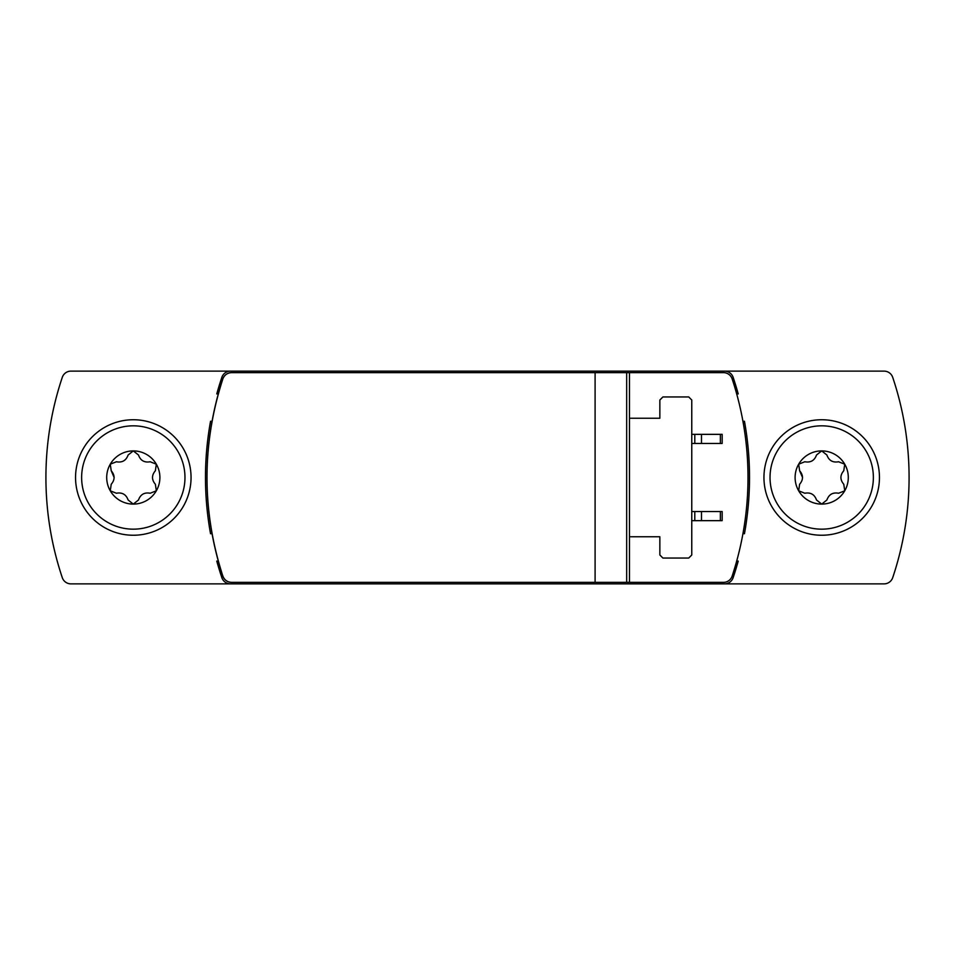 <?xml version="1.0" encoding="UTF-8"?>
<svg xmlns="http://www.w3.org/2000/svg" width="955" height="955" viewBox="0 0 955 955"><rect width="100%" height="100%" fill="white"/><g stroke="black" fill="none" stroke-linecap="round" stroke-linejoin="round"><path stroke-width="1.43" d="M691.766 554.998L691.766 400.002L688.734 396.958L662.901 396.958L659.857 400.002L659.857 418.23L629.464 418.23L629.464 372.641L231.516 372.641A9.12 9.12 0 0 0 222.849 378.908A314.565 314.565 0 0 0 222.849 576.092A9.12 9.12 0 0 0 231.516 582.359L629.464 582.359L629.464 536.77L659.857 536.77L659.857 554.998L662.901 558.042L688.734 558.042L691.766 554.998M723.484 582.359L629.464 582.359L723.484 582.359A9.12 9.12 0 0 0 732.151 576.092A314.565 314.565 0 0 0 732.151 378.908A9.12 9.12 0 0 0 723.484 372.641L629.464 372.641M626.671 582.359L626.671 372.641M595.096 582.359L595.096 372.641L231.516 372.641C227.314 372.904 224.425 374.993 222.849 378.908C201.72 444.636 201.72 510.364 222.849 576.092C224.425 580.007 227.314 582.096 231.516 582.359M742.93 421.274L744.458 421.274A314.565 314.565 0 0 1 744.458 533.726L742.93 533.726M724.499 371.125L70.933 371.125A9.12 9.12 0 0 0 62.29 377.344A314.565 314.565 0 0 0 62.29 577.656A9.12 9.12 0 0 0 70.933 583.875L884.067 583.875A9.12 9.12 0 0 0 892.71 577.656A314.565 314.565 0 0 0 892.71 377.344A9.12 9.12 0 0 0 884.067 371.125L724.499 371.125A9.12 9.12 0 0 1 733.142 377.344A314.565 314.565 0 0 1 738.215 393.914L736.687 393.914M230.501 371.125A9.12 9.12 0 0 0 221.858 377.344A314.565 314.565 0 0 0 216.785 393.914L218.313 393.914M212.07 533.726L210.542 533.726A314.565 314.565 0 0 1 210.542 421.274L212.07 421.274M218.313 561.086L216.785 561.086A314.565 314.565 0 0 0 221.858 577.656A9.12 9.12 0 0 0 230.501 583.875M724.499 583.875A9.12 9.12 0 0 0 733.142 577.656A314.565 314.565 0 0 0 738.215 561.086L736.687 561.086M629.464 418.23L629.464 536.77M691.766 520.654L722.171 520.654L722.171 511.546L691.766 511.546M691.766 434.346L722.171 434.346L722.171 443.454L691.766 443.454M821.706 535.242A57.742 57.742 0 0 1 771.688 448.623A57.742 57.742 0 0 1 871.712 448.623A57.742 57.742 0 0 1 821.706 535.242A57.742 57.742 0 0 1 771.688 448.623A57.742 57.742 0 0 1 871.712 448.623A57.742 57.742 0 0 1 821.706 535.242M799.622 470.731C803.442 475.256 803.442 479.78 799.622 484.269L798.667 490.798L804.802 493.234C810.628 492.195 814.543 494.451 816.525 500.002L821.706 504.097L826.875 500.002C828.892 494.439 832.808 492.183 838.597 493.234L844.733 490.798L843.778 484.269C839.97 479.744 839.97 475.22 843.778 470.731L844.733 464.202L838.597 461.766C832.772 462.805 828.868 460.549 826.875 454.998L821.706 450.903A26.597 26.597 0 0 1 844.733 490.798A26.597 26.597 0 0 1 798.667 490.798A26.597 26.597 0 0 1 821.706 450.903L816.525 454.998C814.508 460.561 810.604 462.817 804.802 461.766L798.667 464.202L799.622 470.731L802.546 477.5M133.294 535.242A57.742 57.742 0 0 1 83.288 448.623A57.742 57.742 0 0 1 183.312 448.623A57.742 57.742 0 0 1 133.294 535.242A57.742 57.742 0 0 1 83.288 448.623A57.742 57.742 0 0 1 183.312 448.623A57.742 57.742 0 0 1 133.294 535.242M111.222 470.731C115.03 475.256 115.03 479.78 111.222 484.269L110.267 490.798L116.403 493.234C122.228 492.195 126.132 494.451 128.125 500.002L133.294 504.097L138.475 500.002C140.492 494.439 144.396 492.183 150.198 493.234L156.334 490.798L155.379 484.269C151.559 479.744 151.559 475.22 155.379 470.731L156.334 464.202L150.198 461.766C144.372 462.805 140.457 460.549 138.475 454.998L133.294 450.903A26.597 26.597 0 0 1 156.334 490.798A26.597 26.597 0 0 1 110.267 490.798A26.597 26.597 0 0 1 133.294 450.903L128.125 454.998C126.108 460.561 122.192 462.817 116.403 461.766L110.267 464.202L111.222 470.731L114.146 477.5M694.798 520.654L694.798 511.546M720.357 520.654L720.357 511.546M701.495 520.654L701.495 511.546M694.798 434.346L694.798 443.454M720.357 434.346L720.357 443.454M701.495 434.346L701.495 443.454M821.706 529.165A51.666 51.666 0 0 1 776.952 451.667A51.666 51.666 0 0 1 866.448 451.667A51.666 51.666 0 0 1 821.706 529.165M133.294 529.165A51.666 51.666 0 0 1 88.552 451.667A51.666 51.666 0 0 1 178.048 451.667A51.666 51.666 0 0 1 133.294 529.165"/></g></svg>
